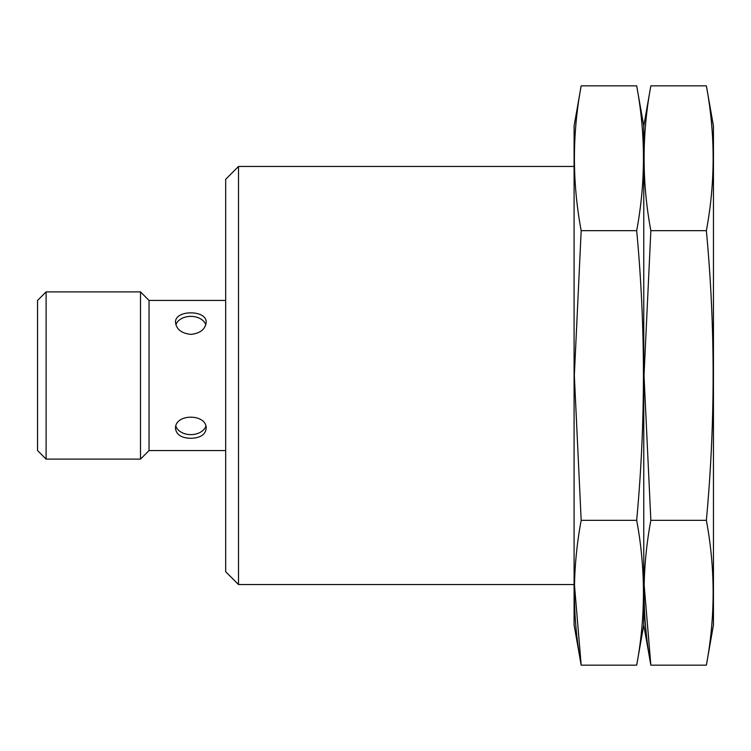 <?xml version="1.0" encoding="UTF-8"?>
<svg xmlns="http://www.w3.org/2000/svg" width="751" height="751" viewBox="0 0 751 751"><rect width="100%" height="100%" fill="white"/><g stroke="black" fill="none" stroke-linecap="round" stroke-linejoin="round"><path stroke-width="1.13" d="M225.685 450.562L149.036 450.562L149.036 300.438L140.493 291.886L46.102 291.886L46.102 459.114L140.493 459.114L140.493 291.886M190.848 438.302C200.151 438.021 205.267 434.782 206.178 428.577C207.079 413.388 174.607 413.397 175.518 428.577C176.429 434.782 181.545 438.021 190.848 438.302M190.848 334.383C200.151 333.35 205.267 329.36 206.178 322.423C207.079 309.647 174.607 309.656 175.518 322.423C176.429 329.36 181.545 333.35 190.848 334.383M574.093 584.541L238.508 584.541L238.508 166.459L574.093 166.459M238.508 584.541L225.685 571.718L225.685 179.282L238.508 166.459M46.102 459.114L37.55 450.562L37.55 300.438L46.102 291.886M175.894 324.826A15.33 10.843 180 0 1 190.848 316.378A15.33 10.843 180 0 1 205.802 324.826M205.802 426.174A15.33 10.843 0 0 1 190.848 434.622A15.33 10.843 0 0 1 175.894 426.174M650.854 85.839L643.767 126.046L636.679 85.839C645.691 134.119 645.691 182.399 636.679 230.67C645.682 326.713 645.682 423.264 636.679 520.33C645.691 568.601 645.691 616.881 636.679 665.161L643.767 624.954L643.767 126.046L643.767 624.954L650.854 665.161C641.852 616.881 641.852 568.601 650.854 520.33L644.02 375.5L650.854 230.67C641.852 182.399 641.852 134.119 650.854 85.839L706.362 85.839C715.374 134.119 715.374 182.399 706.362 230.67C715.365 326.713 715.365 423.264 706.362 520.33C715.374 568.601 715.374 616.881 706.362 665.161L650.854 665.161L644.114 584.541M706.362 85.839L713.45 126.046L713.45 624.954L706.362 665.161M706.362 520.33L650.854 520.33M706.362 230.67L650.854 230.67M581.18 85.839L574.093 126.046L574.093 624.954L581.18 665.161C572.168 616.881 572.168 568.601 581.18 520.33L574.337 375.5L581.18 230.67C572.168 182.399 572.168 134.119 581.18 85.839L636.679 85.839M574.431 584.541L581.18 665.161L636.679 665.161M636.679 520.33L581.18 520.33M636.679 230.67L581.18 230.67M225.685 300.438L149.036 300.438M149.036 450.562L140.493 459.114"/></g></svg>
